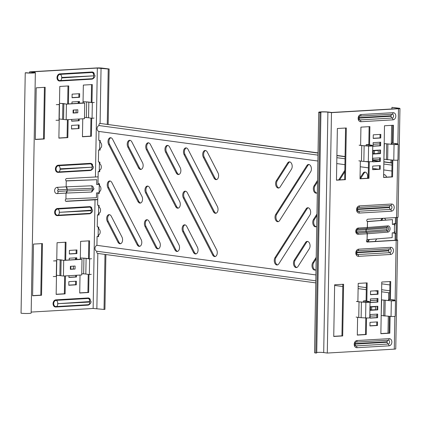 <?xml version="1.0" encoding="UTF-8"?>
<svg xmlns="http://www.w3.org/2000/svg" width="421" height="421" viewBox="0 0 421 421"><rect width="100%" height="100%" fill="white"/><g stroke="black" fill="none" stroke-linecap="round" stroke-linejoin="round"><path stroke-width="0.63" d="M287.648 162.995A4.226 2.637 86.7 0 1 289.311 161.869A4.226 2.637 86.7 0 1 292.195 166.442A4.226 2.637 86.7 0 1 291.458 169.184L280.149 186.929A4.226 2.637 86.7 0 1 278.486 188.055A4.226 2.637 86.7 0 1 275.86 185.45A4.226 2.637 86.7 0 1 276.334 180.741L287.648 162.995L288.59 162.938A4.226 2.637 86.7 0 1 289.785 161.906M360.044 178.025L363.128 173.189A4.226 2.637 86.7 0 1 364.786 172.063A4.226 2.637 86.7 0 1 367.675 176.641A4.226 2.637 86.7 0 1 367.438 178.246M360.555 178.646L364.07 173.136A4.226 2.637 86.7 0 1 365.26 172.105M306.109 208.863A4.226 2.637 86.7 0 1 307.767 207.737A4.226 2.637 86.7 0 1 310.656 212.316A4.226 2.637 86.7 0 1 309.919 215.052L278.802 263.862A4.226 2.637 86.7 0 1 277.144 264.988A4.226 2.637 86.7 0 1 274.518 262.383A4.226 2.637 86.7 0 1 274.992 257.673L306.109 208.863L307.051 208.805A4.226 2.637 86.7 0 1 308.24 207.779M380.731 220.399L381.584 219.057A4.226 2.637 86.7 0 1 382.194 218.362M384.331 218.236A4.226 2.637 86.7 0 1 385.683 220.004M381.684 220.32L382.526 219.004A4.226 2.637 86.7 0 1 383.136 218.304M306.862 165.59A4.226 2.637 86.7 0 1 308.519 164.464A4.226 2.637 86.7 0 1 311.408 169.042A4.226 2.637 86.7 0 1 310.672 171.779L279.56 220.588A4.226 2.637 86.7 0 1 277.902 221.714A4.226 2.637 86.7 0 1 275.271 219.109A4.226 2.637 86.7 0 1 275.75 214.4L306.862 165.59L307.804 165.532A4.226 2.637 86.7 0 1 308.998 164.506M338.716 179.92L344.599 170.689A4.226 2.637 86.7 0 1 344.831 170.368M383.642 174.72A4.226 2.637 86.7 0 1 383.999 174.662A4.226 2.637 86.7 0 1 386.583 177.13M383.631 175.273A4.226 2.637 86.7 0 1 384.473 174.699M305.52 242.522A4.226 2.637 86.7 0 1 307.177 241.396A4.226 2.637 86.7 0 1 310.067 245.969A4.226 2.637 86.7 0 1 309.33 248.711L298.015 266.456A4.226 2.637 86.7 0 1 296.358 267.582A4.226 2.637 86.7 0 1 293.732 264.977A4.226 2.637 86.7 0 1 294.205 260.267L305.52 242.522L306.462 242.464A4.226 2.637 86.7 0 1 307.656 241.438M202.69 154.354A4.226 2.637 -93.3 0 0 203.327 157.275L213.968 177.988A4.226 2.637 -93.3 0 0 216.22 179.646A4.226 2.637 -93.3 0 0 218.425 177.225A4.226 2.637 -93.3 0 0 217.978 172.857L207.337 152.144A4.226 2.637 -93.3 0 0 205.085 150.492A4.226 2.637 -93.3 0 0 202.69 154.354M205.559 150.529A4.226 2.637 -93.3 0 0 203.632 154.296A4.226 2.637 -93.3 0 0 204.269 157.222L214.91 177.936A4.226 2.637 -93.3 0 0 216.689 179.551M164.953 149.255A4.226 2.637 -93.3 0 0 165.59 152.176L176.231 172.894A4.226 2.637 -93.3 0 0 178.483 174.547A4.226 2.637 -93.3 0 0 180.688 172.126A4.226 2.637 -93.3 0 0 180.241 167.763L169.595 147.045A4.226 2.637 -93.3 0 0 167.347 145.392A4.226 2.637 -93.3 0 0 164.953 149.255M167.821 145.434A4.226 2.637 -93.3 0 0 165.895 149.197A4.226 2.637 -93.3 0 0 166.532 152.123L177.173 172.836A4.226 2.637 -93.3 0 0 178.951 174.452M182.725 195.028A4.226 2.637 -93.3 0 0 183.361 197.954L212.626 254.921A4.226 2.637 -93.3 0 0 214.878 256.578A4.226 2.637 -93.3 0 0 217.083 254.158A4.226 2.637 -93.3 0 0 216.636 249.79L187.366 192.823A4.226 2.637 -93.3 0 0 185.119 191.166A4.226 2.637 -93.3 0 0 182.725 195.028M185.593 191.208A4.226 2.637 -93.3 0 0 183.667 194.976A4.226 2.637 -93.3 0 0 184.303 197.896L213.568 254.868A4.226 2.637 -93.3 0 0 215.341 256.478M144.982 189.934A4.226 2.637 -93.3 0 0 145.624 192.855L174.889 249.821A4.226 2.637 -93.3 0 0 177.141 251.479A4.226 2.637 -93.3 0 0 179.341 249.058A4.226 2.637 -93.3 0 0 178.899 244.69L149.629 187.724A4.226 2.637 -93.3 0 0 147.382 186.071A4.226 2.637 -93.3 0 0 144.982 189.934M147.855 186.108A4.226 2.637 -93.3 0 0 145.924 189.876A4.226 2.637 -93.3 0 0 146.566 192.802L175.831 249.769A4.226 2.637 -93.3 0 0 177.604 251.384M183.477 151.755A4.226 2.637 -93.3 0 0 184.114 154.681L213.384 211.647A4.226 2.637 -93.3 0 0 215.631 213.3A4.226 2.637 -93.3 0 0 217.836 210.884A4.226 2.637 -93.3 0 0 217.389 206.516L188.124 149.55A4.226 2.637 -93.3 0 0 185.871 147.892A4.226 2.637 -93.3 0 0 183.477 151.755M186.35 147.934A4.226 2.637 -93.3 0 0 184.419 151.702A4.226 2.637 -93.3 0 0 185.056 154.623L214.326 211.595A4.226 2.637 -93.3 0 0 216.099 213.205M145.74 146.661A4.226 2.637 -93.3 0 0 146.376 149.581L175.646 206.548A4.226 2.637 -93.3 0 0 177.894 208.206A4.226 2.637 -93.3 0 0 180.099 205.785A4.226 2.637 -93.3 0 0 179.651 201.417L150.386 144.45A4.226 2.637 -93.3 0 0 148.134 142.798A4.226 2.637 -93.3 0 0 145.74 146.661M148.613 142.835A4.226 2.637 -93.3 0 0 146.682 146.603A4.226 2.637 -93.3 0 0 147.318 149.529L176.588 206.495A4.226 2.637 -93.3 0 0 178.362 208.106M182.135 228.687A4.226 2.637 -93.3 0 0 182.772 231.613L193.413 252.326A4.226 2.637 -93.3 0 0 195.665 253.979A4.226 2.637 -93.3 0 0 197.87 251.563A4.226 2.637 -93.3 0 0 197.423 247.195L186.782 226.477A4.226 2.637 -93.3 0 0 184.53 224.825A4.226 2.637 -93.3 0 0 182.135 228.687M185.003 224.867A4.226 2.637 -93.3 0 0 183.077 228.635A4.226 2.637 -93.3 0 0 183.714 231.555L194.355 252.274A4.226 2.637 -93.3 0 0 196.133 253.884M144.398 223.588A4.226 2.637 -93.3 0 0 145.035 226.514L155.675 247.227A4.226 2.637 -93.3 0 0 157.928 248.879A4.226 2.637 -93.3 0 0 160.133 246.464A4.226 2.637 -93.3 0 0 159.685 242.096L149.045 221.383A4.226 2.637 -93.3 0 0 146.792 219.725A4.226 2.637 -93.3 0 0 144.398 223.588M147.266 219.767A4.226 2.637 -93.3 0 0 145.34 223.535A4.226 2.637 -93.3 0 0 145.976 226.456L156.617 247.174A4.226 2.637 -93.3 0 0 158.396 248.785M106.66 218.494A4.226 2.637 -93.3 0 0 107.297 221.414L117.938 242.128A4.226 2.637 -93.3 0 0 120.19 243.785A4.226 2.637 -93.3 0 0 122.395 241.365A4.226 2.637 -93.3 0 0 121.948 236.997L111.302 216.283A4.226 2.637 -93.3 0 0 109.055 214.631A4.226 2.637 -93.3 0 0 106.66 218.494M109.528 214.668A4.226 2.637 -93.3 0 0 107.602 218.436A4.226 2.637 -93.3 0 0 108.239 221.362L118.88 242.075A4.226 2.637 -93.3 0 0 120.653 243.691M127.216 144.156A4.226 2.637 -93.3 0 0 127.852 147.076L138.493 167.795A4.226 2.637 -93.3 0 0 140.746 169.447A4.226 2.637 -93.3 0 0 142.951 167.032A4.226 2.637 -93.3 0 0 142.503 162.664L131.857 141.945A4.226 2.637 -93.3 0 0 129.61 140.293A4.226 2.637 -93.3 0 0 127.216 144.156M130.084 140.335A4.226 2.637 -93.3 0 0 128.158 144.103A4.226 2.637 -93.3 0 0 128.794 147.024L139.435 167.737A4.226 2.637 -93.3 0 0 141.209 169.353M107.244 184.835A4.226 2.637 -93.3 0 0 107.881 187.755L137.151 244.727A4.226 2.637 -93.3 0 0 139.398 246.38A4.226 2.637 -93.3 0 0 141.603 243.959A4.226 2.637 -93.3 0 0 141.161 239.591L111.891 182.625A4.226 2.637 -93.3 0 0 109.644 180.972A4.226 2.637 -93.3 0 0 107.244 184.835M110.118 181.014A4.226 2.637 -93.3 0 0 108.186 184.777A4.226 2.637 -93.3 0 0 108.829 187.703L138.093 244.669A4.226 2.637 -93.3 0 0 139.867 246.285M108.002 141.561A4.226 2.637 -93.3 0 0 108.639 144.482L137.904 201.454A4.226 2.637 -93.3 0 0 140.156 203.106A4.226 2.637 -93.3 0 0 142.361 200.685A4.226 2.637 -93.3 0 0 141.914 196.318L112.649 139.351A4.226 2.637 -93.3 0 0 110.397 137.699A4.226 2.637 -93.3 0 0 108.002 141.561M110.87 137.735A4.226 2.637 -93.3 0 0 108.944 141.503A4.226 2.637 -93.3 0 0 109.581 144.429L138.851 201.396A4.226 2.637 -93.3 0 0 140.625 203.011M315.792 280.818L96.819 251.232A3.021 2.342 97.7 0 1 96.509 251.142A3.021 2.342 -82.3 0 1 95.104 249.395A3.021 2.342 -82.3 0 1 96.604 245.475A3.021 2.342 -82.3 0 1 96.925 245.343L97.077 236.476L98.588 236.681L98.619 234.876A3.094 1.931 -93.3 0 0 100.182 232.076A3.094 1.931 -93.3 0 0 98.724 228.866L98.756 227.061L97.246 226.861L97.456 214.836L98.967 215.042L98.998 213.236A3.094 1.931 -93.3 0 0 100.561 210.437A3.094 1.931 -93.3 0 0 99.098 207.227L99.13 205.427L97.625 205.222L97.83 193.202L99.34 193.407L99.372 191.602A3.094 1.931 -93.3 0 0 100.935 188.803A3.094 1.931 -93.3 0 0 99.477 185.593L99.509 183.788L97.998 183.582L98.209 171.563L99.719 171.768L99.751 169.963A3.094 1.931 -93.3 0 0 101.314 167.163A3.094 1.931 -93.3 0 0 99.856 163.953L99.888 162.153L98.377 161.948L98.588 149.929L100.098 150.129L100.13 148.329A3.094 1.931 -93.3 0 0 101.693 145.529A3.094 1.931 -93.3 0 0 100.235 142.319L100.266 140.514L98.756 140.309L98.909 131.441L317.881 161.022M389.804 290.816L381.631 289.711M366.317 287.643L358.15 286.538M342.836 284.47L341.941 284.349M98.909 131.441A3.021 2.342 97.7 0 1 98.598 131.347A3.021 2.342 -82.3 0 1 97.23 127.595A3.021 2.342 -82.3 0 1 98.698 125.679A3.021 2.342 -82.3 0 1 99.014 125.553L317.987 155.133M391.993 165.132L383.826 164.032M368.512 161.959L364.981 161.485M345.031 158.791L336.863 157.686M396.219 223.709L396.05 233.308L394.64 233.118L394.672 231.313L394.382 231.329M394.672 231.313A3.094 1.931 86.7 0 1 394.388 231.134M396.035 239.933L396.15 233.323L393.698 233.171L393.703 232.729M395.087 240.28L395.208 233.376M396.424 217.531L396.319 223.704L395.377 223.761L395.482 217.589M278.955 187.961A4.226 2.637 86.7 0 1 276.708 185.04A4.226 2.637 86.7 0 1 277.276 180.688L288.59 162.938M316.692 193.06A4.226 2.637 86.7 0 1 314.45 190.139A4.226 2.637 86.7 0 1 315.019 185.787L317.518 181.861M277.613 264.893A4.226 2.637 86.7 0 1 275.366 261.973A4.226 2.637 86.7 0 1 275.934 257.62L307.051 208.805M315.35 269.993A4.226 2.637 86.7 0 1 313.103 267.067A4.226 2.637 86.7 0 1 313.671 262.72L316.176 258.789M367.959 241.859L369.485 239.465M278.365 221.62A4.226 2.637 86.7 0 1 276.123 218.699A4.226 2.637 86.7 0 1 276.692 214.347L307.804 165.532M316.103 226.719A4.226 2.637 86.7 0 1 313.861 223.793A4.226 2.637 86.7 0 1 314.429 219.446L316.934 215.515M339.658 179.862L344.804 171.789M296.826 267.488A4.226 2.637 86.7 0 1 294.579 264.567A4.226 2.637 86.7 0 1 295.147 260.215L306.462 242.464M98.282 226.998L98.119 236.434L98.588 236.497M98.661 205.364L98.498 214.794L98.967 214.863M97.83 193.202L98.793 193.15M98.882 192.829L99.345 193.223M99.419 162.09L99.251 171.521L99.724 171.584M99.793 140.451L99.63 149.887L100.098 149.95M394.488 225.403A3.094 1.931 86.7 0 1 394.777 225.303L394.803 223.683M396.15 233.323L396.287 223.709M317.329 192.681A4.226 2.637 86.7 0 1 316.224 193.155A4.226 2.637 86.7 0 1 313.598 190.55A4.226 2.637 86.7 0 1 314.077 185.84L317.545 180.393M315.987 269.614A4.226 2.637 86.7 0 1 314.882 270.087A4.226 2.637 86.7 0 1 312.256 267.482A4.226 2.637 86.7 0 1 312.729 262.772L316.203 257.326M367.012 241.917L368.528 239.538M376.7 238.891L375.069 241.444M316.745 226.34A4.226 2.637 86.7 0 1 315.639 226.814A4.226 2.637 86.7 0 1 313.013 224.209A4.226 2.637 86.7 0 1 313.487 219.499L316.96 214.052M393.856 224.193L393.867 223.556L395.377 223.761M391.893 171.021L383.726 169.921M378.411 169.2L372.685 168.426M368.412 167.847L360.244 166.748M344.931 164.679L336.758 163.574M389.904 284.928L381.736 283.822M315.897 274.929L96.925 245.343M98.398 214.784L97.456 214.836M99.53 149.871L98.588 149.929M99.151 171.51L98.209 171.563M98.019 236.418L97.077 236.476M394.64 233.118L393.698 233.171M394.777 225.303L394.488 225.319M100.566 123.537A1.205 0.753 86.7 0 1 100.656 123.527A1.205 0.753 86.7 0 1 100.745 123.527L318.023 152.881M336.9 155.433L345.073 156.538M372.827 160.285L379.589 161.201M383.868 161.78L392.035 162.88M100.745 123.527L318.023 153.065M336.9 155.617L345.067 156.717M372.827 160.469L379.3 161.343M383.863 161.959L392.03 163.064M99.803 123.585A1.205 0.753 -93.3 0 0 99.714 123.579A1.205 0.753 -93.3 0 0 99.03 124.684L99.014 125.553M96.819 251.232L96.804 252.1A1.205 0.753 -93.3 0 0 97.54 253.405L315.755 282.886M334.632 285.438L342.799 286.538M358.113 288.611L366.286 289.711M374.685 290.848L377.321 291.206M381.6 291.779L389.767 292.884M396.035 239.928L397.014 239.886A3.926 0.368 -179 0 1 397.65 240.096A3.926 0.368 -179 0 1 396.182 240.359L367.344 242.043A1.205 0.937 -82.3 0 1 367.207 242.038A1.205 0.937 -82.3 0 1 366.423 240.896A1.205 0.937 -82.3 0 1 367.075 239.723L367.18 233.766L358.16 234.292A3.142 2.437 -82.3 0 1 355.766 231.308A3.142 2.437 -82.3 0 1 358.271 228.04L367.291 227.514L367.507 221.614L367.401 227.503L387.952 225.867A3.142 2.173 -83.8 0 1 390.083 228.819A3.142 2.173 -83.8 0 1 387.841 232.118L367.291 233.76L367.075 239.654M367.391 221.625L367.391 221.557A1.205 0.937 -82.3 0 1 366.78 220.457A1.205 0.937 -82.3 0 1 367.743 219.204L396.582 217.52A3.926 0.368 1 0 0 398.05 217.257L399.95 108.476A3.926 0.368 -179 0 1 398.477 108.739L331.48 112.639L327.285 353.051L394.282 349.146A3.926 0.368 1 0 0 395.756 348.883L397.65 240.096M345.567 128.031L344.667 179.572L336.474 180.051M383.594 177.304L391.793 176.825L392.083 160.096M392.377 143.193L392.693 125.284M368.517 161.68L368.228 178.199L360.034 178.678M369.128 126.658L368.812 144.824M373.211 138.283L379.995 137.888L380.058 134.425M373.08 146.098L379.858 145.703L379.921 142.24M372.943 153.907L379.721 153.512L379.784 150.055M372.806 161.722L379.589 161.327L379.647 157.864M357.308 334.942L365.502 334.469L365.791 317.95M366.086 301.094L366.402 282.923M377.195 298.505L377.132 301.968L370.348 302.362M377.327 290.695L377.269 294.153L370.485 294.547M389.357 316.36L389.062 333.095L380.868 333.574M389.962 281.554L389.651 299.463M377.058 306.32L376.995 309.782L370.212 310.177M376.921 314.134L376.858 317.592L370.075 317.987M376.784 321.949L376.721 325.407L369.938 325.801M372.669 169.537L379.453 169.142L379.51 165.679M333.742 336.316L341.941 335.837L342.841 284.296M396.003 239.928L396.445 240.075L395.424 240.259L366.896 241.922M391.914 108.976L391.94 107.36L398.234 108.292L398.745 108.455L397.724 108.634L331.669 112.481L328.838 112.102A5.678 0.537 1 0 0 322.533 111.818A5.678 0.537 1 0 0 318.734 112.26A5.678 0.537 1 0 0 319.981 112.617L320.923 112.56L316.724 352.972L315.782 353.024A5.678 0.537 -179 0 1 314.54 352.672L318.734 112.26M336.468 180.193L345.425 179.672L346.325 127.984L337.374 128.505L336.468 180.193M360.339 161.032L360.029 178.825L368.985 178.304L369.275 161.706M369.57 144.898L369.885 126.616L360.934 127.137L360.618 145.329M380.752 137.988L373.211 138.43L373.274 134.82L380.816 134.383L380.752 137.988L379.995 137.888M380.616 145.803L373.074 146.24L373.138 142.635L380.679 142.198L380.616 145.803L379.858 145.703M380.479 153.618L372.938 154.054L373.001 150.45L380.542 150.008L380.479 153.618L379.721 153.512M380.342 161.427L372.801 161.869L372.864 158.264L380.405 157.822L380.342 161.427L379.589 161.327M377.947 298.463L370.412 298.905L370.348 302.51L377.884 302.067L377.947 298.463M378.084 290.648L370.548 291.09L370.485 294.695L378.021 294.258L378.084 290.648M390.404 299.557L390.72 281.507L381.768 282.028L380.863 333.716L389.82 333.195L390.109 316.403M377.816 306.277L370.275 306.714L370.212 310.319L377.753 309.882L377.816 306.277M377.679 314.092L370.138 314.529L370.075 318.134L377.616 317.697L377.679 314.092M377.542 321.902L370.001 322.344L369.938 325.949L377.479 325.507L377.542 321.902M357.887 301.594L358.208 283.401L367.159 282.88L366.838 301.168M366.549 317.976L366.259 334.569L357.303 335.09L357.613 317.302M380.268 165.637L380.205 169.242L372.664 169.679L372.727 166.074L380.268 165.637M392.84 160.138L392.546 176.931L383.594 177.451L384.494 125.763L393.451 125.242L393.135 143.287M334.642 284.775L343.599 284.254L342.694 335.942L333.742 336.463L334.642 284.775M367.238 221.472L392.472 219.625L367.507 221.614M392.388 224.272L394.509 224.267L394.361 232.681L392.24 232.85L392.156 237.655L367.191 239.649M344.667 179.572L345.425 179.672M389.062 333.095L389.82 333.195M377.269 294.153L378.021 294.258M377.132 301.968L377.884 302.067M376.995 309.782L377.753 309.882M376.858 317.592L377.616 317.697M376.721 325.407L377.479 325.507M366.259 334.569L365.502 334.469M379.453 169.142L380.205 169.242M368.228 178.199L368.985 178.304M392.546 176.931L391.793 176.825M342.694 335.942L341.941 335.837M366.812 228.592A1.21 0.863 -94.6 0 0 366.138 229.687L366.102 229.692A1.21 0.821 -95 0 1 366.733 228.598A1.21 0.863 85.4 0 0 367.401 227.503L367.291 227.514A1.21 0.753 -93.3 0 1 366.702 228.603L387.278 226.961A1.973 1.363 -83.8 0 1 388.62 228.814A1.973 1.363 -83.8 0 1 387.209 230.882L357.613 233.05A1.973 1.531 -82.3 0 1 356.919 232.876C355.898 232.097 356.066 230.866 357.418 229.171A1.973 1.531 -82.3 0 1 357.682 229.129L366.702 228.603A1.21 0.8 -92.9 0 0 366.07 229.692L366.028 229.698A1.21 0.753 86.7 0 1 366.617 228.608M366.549 232.529A1.21 0.753 -93.3 0 1 366.002 231.287L366.028 229.698L357.097 230.213A0.8 0.621 97.7 0 0 357.071 231.808L366.044 231.287A1.21 0.795 -94.7 0 0 366.633 232.524A1.21 0.753 -93.3 0 1 367.18 233.766L367.291 233.76A1.21 0.863 85.4 0 0 366.665 232.524A1.21 0.826 -93.1 0 1 366.07 231.282L386.583 229.65A0.8 0.553 96.2 0 0 386.61 228.056L366.138 229.687L366.112 231.282A1.21 0.863 85.4 0 0 366.744 232.518M394.509 224.267L392.388 224.435L392.472 219.625M320.923 112.56A4.468 0.421 1 0 1 319.944 112.281A4.468 0.421 1 0 1 322.933 111.933A4.468 0.421 1 0 1 327.896 112.154L331.48 112.639M316.734 352.445A4.468 0.421 -179 0 1 323.702 352.566L327.285 353.051M319.981 112.617L315.782 353.024M391.94 107.36L399.213 108.244A3.926 0.368 -179 0 1 399.95 108.476M397.408 217.452L397.014 239.886M391.625 125.347L391.293 144.361M391.02 160.033L390.972 162.738M388.704 292.742L388.567 300.626M388.294 316.303L387.999 333.158M98.119 176.846L66.597 178.52A1.205 0.937 97.7 0 0 65.634 179.772A1.205 0.937 97.7 0 0 66.244 180.872L66.139 186.829L57.119 187.356A3.142 2.437 97.7 0 0 54.614 190.624A3.142 2.437 97.7 0 0 57.014 193.607L66.029 193.081L65.929 199.038A1.205 0.937 97.7 0 0 65.276 200.212A1.205 0.937 97.7 0 0 66.055 201.354A1.205 0.937 97.7 0 0 66.197 201.359L97.719 199.686M42.447 243.57L33.496 244.091L32.591 295.779L41.547 295.258L42.447 243.57M88.984 274.508L88.668 292.511L79.716 293.032L80.032 275.06M80.306 259.378L80.616 241.344L89.573 240.823L89.257 258.883M65.697 260.225L66.008 242.196L57.056 242.717L56.156 294.405L65.108 293.884L65.423 275.913M68.791 285.264L68.849 281.66L76.39 281.217L76.327 284.822L68.791 285.264M76.496 275.266L76.464 277.013L68.923 277.45L68.955 275.708M69.228 260.02L69.26 258.215L76.801 257.778L76.769 259.583M68.149 119.643L67.834 137.62L58.882 138.141L59.782 86.452L68.739 85.931L68.423 103.961M71.686 119.438L71.654 121.185L79.19 120.743L79.222 119.001M79.059 128.558L79.122 124.953L71.581 125.39L71.517 128.994L79.059 128.558L71.517 128.852M82.758 118.796L82.442 136.767L91.399 136.246L91.71 118.243M91.983 102.613L92.299 84.558L83.347 85.079L83.032 103.108M79.495 103.313L79.527 101.514L71.991 101.95L71.959 103.755M72.065 97.746L79.601 97.304L79.664 93.699L72.123 94.136L72.065 97.746M69.397 250.406L76.938 249.963L76.875 253.574L69.333 254.01L69.397 250.406M45.179 87.3L44.273 138.988L35.322 139.509L36.222 87.821L45.179 87.3M95.43 176.836L97.33 68.055L31.275 71.902L34.106 72.28A5.678 0.537 1 0 1 35.353 72.638A5.678 0.537 1 0 1 31.554 73.08A5.678 0.537 1 0 1 25.244 72.796L26.191 72.744A4.468 0.421 1 0 0 31.154 72.965A4.468 0.421 1 0 0 34.143 72.617A4.468 0.421 1 0 0 33.164 72.338L29.581 71.854L29.559 72.959M104.992 254.416L104.034 309.44L93.136 308.461L31.17 312.072M41.69 243.612L40.79 295.153L32.596 295.631M65.255 242.238L64.939 260.273M64.666 275.955L64.355 293.784L56.156 294.258M68.791 285.117L75.575 284.722L75.633 281.265M68.928 277.302L75.712 276.907L75.738 275.313M76.012 259.625L76.043 257.82M78.464 119.043L78.438 120.643L71.654 121.037M78.364 124.995L78.301 128.458M90.957 118.133L90.641 136.141L82.448 136.62M91.541 84.6L91.231 102.503M78.769 101.556L78.738 103.361M78.906 93.741L78.848 97.204L72.065 97.598M58.882 137.993L67.081 137.514L67.392 119.69M67.665 104.003L67.981 85.973M69.339 253.863L76.122 253.468L76.18 250.011M79.716 292.884L87.915 292.411L88.231 274.397M88.499 258.773L88.815 240.87M35.322 139.367L43.521 138.888L44.421 87.347M65.75 201.238L94.278 199.575A3.926 0.368 -179 0 1 97.719 199.565M107.266 124.411L108.229 69.028L109.134 68.97L101.961 68.086A3.926 0.368 -179 0 0 96.577 67.949L29.581 71.854M66.129 193.076L91.152 192.06A3.142 2.663 99.7 0 0 91.81 191.939L93.988 188.892L92.773 186.303A3.142 2.663 99.7 0 0 91.262 185.808L66.139 186.829L66.244 180.941L96.767 179.699L96.683 184.509L99.272 184.403L99.124 192.818L96.535 192.923L96.451 197.728L65.929 198.97L66.034 193.081L67.118 190.908A2.415 1.505 86.7 0 1 65.944 193.086L66.129 193.076A2.415 1.263 -92.3 0 0 67.118 190.908L58.182 191.429A2.415 1.505 86.7 0 1 57.014 193.607L65.944 193.086M96.767 179.699L66.118 180.809M41.547 295.258L40.79 295.153M91.399 136.246L90.641 136.141M79.19 120.743L78.438 120.643M79.601 97.304L78.848 97.204M67.081 137.514L67.834 137.62M76.875 253.574L76.122 253.468M76.464 277.013L75.712 276.907M76.327 284.822L75.575 284.722M65.108 293.884L64.355 293.784M87.915 292.411L88.668 292.511M43.521 138.888L44.273 138.988M96.683 184.372L99.272 184.403M66.239 186.824A2.415 1.263 87.7 0 1 67.144 189.318L66.139 186.829L57.119 187.356A3.142 2.437 97.7 0 0 54.614 190.624A3.142 2.437 97.7 0 0 57.014 193.607L57.014 193.607M35.353 72.638L31.154 313.05A5.678 0.537 -179 0 1 27.354 313.487A5.678 0.537 -179 0 1 21.05 313.208L25.244 72.796M97.33 68.055L108.229 69.028M98.788 193.328L98.798 192.829M98.946 184.345L98.956 183.714M104.034 309.44L104.934 309.382L105.892 254.537M108.16 124.532L109.134 68.97M59.493 103.282L66.592 104.066L83.032 102.961M76.727 112.781L73.07 113.054L77.785 112.781L76.085 112.733L76.138 109.87M67.465 104.071L84.742 103.066L84.468 118.696L66.165 119.759L66.439 104.134L67.465 104.071M77.785 112.781L77.838 109.776L73.122 110.049L73.07 113.054M83.037 102.903L84.742 103.066M78.759 102.192L78.243 101.898A3.021 0.284 -179 0 1 78.201 101.85A3.021 0.284 -179 0 1 78.769 101.693M83.058 101.698L86.842 101.908A5.499 0.521 -179 0 1 89.22 102.124L91.231 102.424M83.053 101.745L86.658 101.945A5.015 0.474 -179 0 1 88.826 102.145L92.336 102.666L94.288 102.45M84.489 117.47L86.384 117.575A5.015 0.474 -179 0 1 88.552 117.775L92.062 118.296L92.336 102.666M94.015 118.075L92.062 118.296M92.831 102.535L92.336 102.592M73.528 112.881L76.085 112.733M59.219 118.959L66.165 119.759M63.576 119.248L63.845 103.624L66.439 104.134M63.845 103.624L59.487 103.334M58.287 104.471L59.282 104.592L59.008 120.222L55.993 120.29M57.719 104.582L58.482 104.561M56.261 104.666L59.282 104.592M56.761 259.552L63.866 260.331L80.306 259.225M74.001 269.051L70.344 269.319L75.054 269.045L73.359 268.998L73.407 266.14M64.739 260.341L82.016 259.336L81.742 274.96L63.439 276.029L63.708 260.399L64.739 260.341M75.054 269.045L75.106 266.04L70.396 266.314L70.344 269.319M80.306 259.168L82.016 259.336M76.033 258.457L75.517 258.162A3.021 0.284 -179 0 1 75.47 258.115A3.021 0.284 -179 0 1 76.043 257.957M80.327 257.962L84.111 258.173A5.499 0.521 -179 0 1 86.489 258.394L88.505 258.694M80.327 258.01L83.926 258.215A5.015 0.474 -179 0 1 86.1 258.415L89.605 258.936L91.557 258.715M81.763 273.734L83.658 273.839A5.015 0.474 -179 0 1 85.826 274.039L89.331 274.56L89.605 258.936M91.283 274.345L89.331 274.56M90.105 258.804L89.61 258.857M70.796 269.151L73.359 268.998M56.488 275.229L63.439 276.029M60.845 275.518L61.119 259.889L63.708 260.399M61.119 259.889L56.761 259.599M55.561 260.736L56.556 260.862L56.282 276.486L53.262 276.56M54.993 260.846L55.751 260.831M53.535 260.931L56.556 260.862M383.91 159.275L384.378 143.635L394.051 144.561A3.021 0.284 1 0 0 397.087 144.571A3.021 0.284 1 0 0 398.219 144.371A3.021 0.284 1 0 0 398.171 144.324L397.361 143.861A5.499 0.521 1 0 0 396.045 143.577L393.135 143.219M384.105 159.264L393.777 160.19A3.021 0.284 1 0 0 396.814 160.201A3.021 0.284 1 0 0 397.945 159.996L398.219 144.371M384.184 143.587L394.235 144.524L397.734 144.361L396.882 143.856A5.015 0.474 1 0 0 395.687 143.603L391.688 143.108L391.662 144.382M372.838 159.917L379.621 159.522M359.118 145.182L361.75 145.577A5.499 0.521 1 0 0 364.128 145.792L368.607 146.045A3.021 0.284 1 0 0 372.769 145.855A3.021 0.284 1 0 0 372.727 145.803L371.611 145.171L366.986 144.65L368.817 144.54M373.111 144.292L379.889 143.898M377.926 150.423L373.216 150.592L373.164 153.597L374.337 153.665L374.395 150.665L373.216 150.592M368.817 144.482L366.228 144.635L366.207 145.861M373.111 144.235L379.895 143.84M392.383 143.093L391.688 143.108M377.174 150.45L373.969 150.544M377.926 150.318L378.263 150.444L378.211 153.449L374.337 153.676M374.39 150.665L378.263 150.444M359.508 145.166L362.144 145.555A5.015 0.474 1 0 0 364.312 145.755L372.285 145.845L371.133 145.166L366.228 144.635M372.453 161.432A3.021 0.284 -179 0 1 372.496 161.48A3.021 0.284 -179 0 1 368.333 161.669L363.86 161.422A5.499 0.521 -179 0 1 361.481 161.201L358.845 160.811M381.184 315.54L381.647 299.905L391.325 300.831A3.021 0.284 1 0 0 394.356 300.841A3.021 0.284 1 0 0 395.487 300.636A3.021 0.284 1 0 0 395.445 300.589L394.63 300.126A5.499 0.521 1 0 0 393.319 299.847L390.409 299.489M381.379 315.529L391.051 316.455A3.021 0.284 1 0 0 394.082 316.466A3.021 0.284 1 0 0 395.214 316.266L395.487 300.636M381.458 299.857L391.509 300.789L395.009 300.631L394.156 300.126A5.015 0.474 1 0 0 392.956 299.868L388.957 299.378L388.936 300.647M370.106 316.187L376.89 315.792M356.387 301.452L359.024 301.841A5.499 0.521 1 0 0 361.402 302.062L365.881 302.31A3.021 0.284 1 0 0 370.043 302.12A3.021 0.284 1 0 0 370.001 302.073L368.885 301.436L364.26 300.915L366.091 300.81M370.38 300.557L377.163 300.162M375.2 306.688L370.491 306.856L370.438 309.861L371.611 309.935L371.664 306.93L370.491 306.856M366.091 300.752L363.502 300.899L363.481 302.131M370.38 300.499L377.163 300.105M389.651 299.357L388.957 299.378M374.443 306.714L371.243 306.814M375.2 306.583L375.532 306.709L375.479 309.714L371.611 309.94M371.664 306.935L375.532 306.709M356.782 301.431L359.418 301.825A5.015 0.474 1 0 0 361.586 302.02L369.559 302.115L368.407 301.436L363.502 300.899M369.727 317.697A3.021 0.284 -179 0 1 369.77 317.75A3.021 0.284 -179 0 1 365.607 317.939L361.129 317.687A5.499 0.521 -179 0 1 358.75 317.471L356.119 317.076M364.07 173.136L363.128 173.189M382.526 219.004L381.584 219.057M204.269 157.222L203.327 157.275M166.532 152.123L165.59 152.176M184.303 197.896L183.361 197.954M146.566 192.802L145.624 192.855M185.056 154.623L184.114 154.681M147.318 149.529L146.376 149.581M183.714 231.555L182.772 231.613M145.976 226.456L145.035 226.514M108.239 221.362L107.297 221.414M128.794 147.024L127.852 147.076M108.829 187.703L107.881 187.755M109.581 144.429L108.639 144.482M138.851 201.396L137.904 201.454M138.093 244.669L137.151 244.727M139.435 167.737L138.493 167.795M118.88 242.075L117.938 242.128M156.617 247.174L155.675 247.227M194.355 252.274L193.413 252.326M176.588 206.495L175.646 206.548M214.326 211.595L213.384 211.647M175.831 249.769L174.889 249.821M213.568 254.868L212.626 254.921M177.173 172.836L176.231 172.894M214.91 177.936L213.968 177.988M295.147 260.215L294.205 260.267M314.429 219.446L313.487 219.499M276.692 214.347L275.75 214.4M313.671 262.72L312.729 262.772M275.934 257.62L274.992 257.673M315.019 185.787L314.077 185.84M277.276 180.688L276.334 180.741M357.476 209.469A1.689 1.052 -93.3 0 0 358.387 211.268L390.43 209.405A1.689 1.052 86.7 0 1 391.346 211.205A3.605 2.794 97.7 0 0 394.219 207.453A3.605 2.794 97.7 0 0 391.472 204.032A1.689 1.052 86.7 0 1 390.514 205.574L390.525 205.574A1.921 1.489 -82.3 0 1 390.525 205.574A1.921 1.489 -82.3 0 1 391.967 207.4A1.921 1.489 -82.3 0 1 390.43 209.405A1.689 1.052 86.7 0 1 389.52 207.6L357.476 209.469L357.482 208.99A1.689 1.052 86.7 0 1 357.882 207.748M390.462 205.58A1.689 1.052 -93.3 0 0 389.525 207.121L389.52 207.6M359.071 118.112A1.689 1.052 -93.3 0 0 359.981 119.911L392.025 118.048A1.689 1.052 86.7 0 1 392.94 119.848A3.605 2.794 97.7 0 0 395.814 116.096A3.605 2.794 97.7 0 0 393.067 112.675A1.689 1.052 86.7 0 1 392.109 114.217A1.921 1.489 -82.3 0 1 393.561 116.043A1.921 1.489 -82.3 0 1 392.025 118.048A1.689 1.052 86.7 0 1 391.114 116.249L359.071 118.112L359.076 117.633A1.689 1.052 86.7 0 1 359.476 116.391M392.056 114.223A1.689 1.052 -93.3 0 0 391.12 115.764L391.114 116.249M390.593 254.479L358.545 256.342A3.605 2.794 -82.3 0 1 355.798 252.921A3.605 2.794 -82.3 0 1 358.671 249.169L390.714 247.306A3.605 2.794 -82.3 0 1 393.467 250.727A3.605 2.794 -82.3 0 1 390.593 254.479A1.689 1.052 -93.3 0 0 389.678 252.679A1.689 1.052 86.7 0 1 388.762 250.874L388.772 250.395L356.729 252.263A1.689 1.052 86.7 0 1 357.129 251.021M356.729 252.263L356.719 252.742L388.762 250.874M358.545 256.342A1.689 1.052 -93.3 0 0 357.634 254.542L389.678 252.679A1.921 1.489 97.7 0 0 391.209 250.674A1.921 1.489 97.7 0 0 389.767 248.848A1.689 1.052 -93.3 0 0 390.714 247.306M388.999 345.836L356.95 347.699A3.605 2.794 -82.3 0 1 354.203 344.278A3.605 2.794 -82.3 0 1 357.076 340.526L389.12 338.658A3.605 2.794 -82.3 0 1 391.872 342.084A3.605 2.794 -82.3 0 1 388.999 345.836A1.689 1.052 -93.3 0 0 388.083 344.031A1.689 1.052 86.7 0 1 387.167 342.231L387.178 341.752L355.135 343.62A1.689 1.052 86.7 0 1 355.535 342.378M355.135 343.62L355.124 344.099L387.167 342.231M356.95 347.699A1.689 1.052 -93.3 0 0 356.04 345.899L388.083 344.031A1.921 1.489 97.7 0 0 389.614 342.031A1.921 1.489 97.7 0 0 388.173 340.205A1.689 1.052 -93.3 0 0 389.12 338.658M386.583 229.65A1.21 0.863 85.4 0 0 387.209 230.882A1.21 0.863 85.4 0 1 387.841 232.118M387.952 225.867A1.21 0.863 -94.6 0 1 387.278 226.961A1.21 0.863 -94.6 0 0 386.61 228.056M391.472 204.032L359.429 205.895A3.605 2.794 97.7 0 0 356.55 209.647A3.605 2.794 97.7 0 0 359.302 213.068L391.346 211.205M393.067 112.675L361.023 114.538A3.605 2.794 97.7 0 0 358.145 118.29A3.605 2.794 97.7 0 0 360.897 121.716L392.94 119.848M398.477 108.739L397.861 144.145M397.582 160.127L396.582 217.52M396.182 240.359L395.135 300.41M394.856 316.392L394.282 349.146M367.344 242.043L367.07 242.001M357.097 230.213A1.21 0.753 86.7 0 1 357.682 229.129A1.21 0.753 86.7 0 0 358.271 228.04M357.071 231.808A1.21 0.753 -93.3 0 0 357.613 233.05A1.21 0.753 -93.3 0 1 358.16 234.292M356.134 342.073L388.146 340.205A1.689 1.052 -93.3 0 0 388.162 340.205A1.921 1.489 97.7 0 0 388.167 340.205L356.119 342.073A1.689 1.052 -93.3 0 0 356.119 342.073A1.689 1.052 -93.3 0 0 357.076 340.526M356.119 342.073C354.645 341.92 354.645 346.441 355.619 345.846A1.921 1.489 97.7 0 0 356.04 345.899A1.689 1.052 -93.3 0 1 355.124 344.099M388.115 340.21A1.689 1.052 -93.3 0 0 387.178 341.752M357.697 250.716A1.689 1.052 -93.3 0 0 357.713 250.716L389.741 248.848A1.689 1.052 -93.3 0 0 389.757 248.848A1.921 1.489 97.7 0 0 389.762 248.848L357.713 250.716A1.689 1.052 -93.3 0 0 358.671 249.169M357.713 250.716C356.24 250.563 356.24 255.084 357.213 254.489A1.921 1.489 97.7 0 0 357.634 254.542A1.689 1.052 -93.3 0 1 356.719 252.742M389.709 248.853A1.689 1.052 -93.3 0 0 388.772 250.395M361.023 114.538A1.689 1.052 86.7 0 1 360.066 116.085L392.119 114.217A1.921 1.489 -82.3 0 1 392.119 114.217A1.689 1.052 86.7 0 1 392.093 114.217L360.076 116.085M360.066 116.085A1.689 1.052 86.7 0 1 360.05 116.085C358.587 115.933 358.592 120.453 359.566 119.864A1.921 1.489 -82.3 0 0 359.981 119.911A1.689 1.052 86.7 0 1 360.897 121.716M359.076 117.633L391.12 115.764M359.429 205.895A1.689 1.052 86.7 0 1 358.471 207.442L390.514 205.574A1.689 1.052 86.7 0 1 390.499 205.574L358.482 207.442A1.689 1.052 86.7 0 1 358.455 207.442M358.471 207.442C356.992 207.29 356.997 211.81 357.971 211.216A1.921 1.489 -82.3 0 0 358.387 211.268A1.689 1.052 86.7 0 1 359.302 213.068M357.482 208.99L389.525 207.121M327.896 112.154L323.702 352.566M398.234 108.292L398.229 108.592M91.283 212.831A3.605 2.794 -82.3 0 1 89.441 213.794A0.484 0.3 86.7 0 1 89.705 213.352M91.389 210.7L91.394 210.221L59.161 212.337L91.389 210.7A2.9 1.805 -93.3 0 1 89.747 213.352A2.9 1.805 -93.3 0 1 89.72 213.352L57.724 215.215M59.35 212.089A2.9 1.805 -93.3 0 0 57.782 209A3.121 2.426 97.7 0 0 55.293 212.252A3.121 2.426 97.7 0 0 57.635 215.22A3.121 2.426 97.7 0 0 57.677 215.215A2.9 1.805 86.7 0 0 57.698 215.215L89.747 213.352C91.541 213.058 92.515 212.026 92.667 210.258L90.504 207.216A3.121 2.426 97.7 0 0 89.826 207.132A2.9 1.805 86.7 0 1 91.394 210.221M89.689 304.183A3.605 2.794 -82.3 0 1 87.847 305.151A0.484 0.3 86.7 0 1 88.11 304.709A2.9 1.805 -93.3 0 0 88.152 304.704A2.9 1.805 -93.3 0 0 89.794 302.057L89.799 301.578L57.566 303.694L89.794 302.057M57.756 303.441A2.9 1.805 -93.3 0 0 56.188 300.357A3.121 2.426 97.7 0 0 53.699 303.609A3.121 2.426 97.7 0 0 56.04 306.577A3.121 2.426 97.7 0 0 56.082 306.572A2.9 1.805 86.7 0 0 56.104 306.572L88.152 304.704C89.947 304.415 90.92 303.383 91.073 301.61L88.91 298.573A3.121 2.426 97.7 0 0 88.231 298.489A2.9 1.805 86.7 0 1 89.799 301.578M60.098 169.295L60.108 168.816L92.336 167.174L60.098 169.295A2.9 1.805 86.7 0 1 58.456 171.942A2.9 1.805 86.7 0 1 58.43 171.942A3.121 2.426 -82.3 0 1 58.387 171.947A3.121 2.426 -82.3 0 1 56.046 168.979A3.121 2.426 -82.3 0 1 58.54 165.727L90.583 163.858A3.121 2.426 -82.3 0 1 91.262 163.943L93.42 166.984C93.267 168.753 92.294 169.784 90.499 170.073A2.9 1.805 -93.3 0 1 90.473 170.079A0.484 0.3 -93.3 0 0 90.199 170.521A3.605 2.794 97.7 0 0 92.036 169.552M58.387 171.947L90.499 170.073A2.9 1.805 -93.3 0 0 92.141 167.426M60.108 168.816A2.9 1.805 -93.3 0 0 58.54 165.727A0.484 0.3 -93.3 0 1 58.277 165.211A3.605 2.794 97.7 0 0 55.404 168.963A3.605 2.794 97.7 0 0 58.151 172.384L90.199 170.521M61.692 77.938L61.703 77.459L93.93 75.822L61.692 77.938A2.9 1.805 86.7 0 1 60.05 80.585A2.9 1.805 86.7 0 1 60.024 80.59A3.121 2.426 -82.3 0 1 59.982 80.59A3.121 2.426 -82.3 0 1 57.64 77.622A3.121 2.426 -82.3 0 1 60.135 74.37L92.178 72.501A3.121 2.426 -82.3 0 1 92.857 72.586L95.014 75.627C94.862 77.396 93.888 78.427 92.094 78.722A2.9 1.805 -93.3 0 1 92.067 78.722A0.484 0.3 -93.3 0 0 91.794 79.164A3.605 2.794 97.7 0 0 93.63 78.201M59.982 80.59L92.094 78.722A2.9 1.805 -93.3 0 0 93.736 76.069M61.703 77.459A2.9 1.805 -93.3 0 0 60.135 74.37A0.484 0.3 -93.3 0 1 59.871 73.854A3.605 2.794 97.7 0 0 56.998 77.606A3.605 2.794 97.7 0 0 59.75 81.027L91.794 79.164M66.034 193.081L91.152 192.06A3.142 2.663 99.7 0 0 91.957 191.887M92.167 188.298A0.8 0.679 -80.3 0 1 92.141 189.892L67.118 190.908L67.144 189.318L92.167 188.298A2.415 1.263 87.7 0 0 91.262 185.808L66.139 186.829M65.918 201.317L66.197 201.359M89.441 213.794L57.398 215.657A3.605 2.794 -82.3 0 1 54.646 212.237A3.605 2.794 -82.3 0 1 57.524 208.484L89.568 206.622A3.605 2.794 -82.3 0 1 91.915 208.148M92.667 164.874A3.605 2.794 97.7 0 0 90.32 163.343L58.277 165.211M93.136 308.461L95.03 199.675M94.262 73.517A3.605 2.794 97.7 0 0 91.915 71.991L59.871 73.854M87.847 305.151L55.804 307.014A3.605 2.794 -82.3 0 1 53.051 303.594A3.605 2.794 -82.3 0 1 55.93 299.841L87.973 297.973A3.605 2.794 -82.3 0 1 90.32 299.505M58.182 191.429A0.8 0.621 -82.3 0 1 58.214 189.834L67.144 189.318A2.415 1.505 -93.3 0 0 66.055 186.835M91.152 192.06A2.415 1.263 -92.3 0 0 92.141 189.892M58.214 189.834A2.415 1.505 -93.3 0 0 57.119 187.356L57.119 187.356M67.144 189.318L67.118 190.908M92.894 186.398A3.142 2.663 99.7 0 0 91.262 185.808M91.915 71.991A0.484 0.3 -93.3 0 0 92.178 72.501A2.9 1.805 86.7 0 1 93.746 75.591M92.067 78.722L60.077 80.585M60.014 80.59A0.484 0.3 -93.3 0 0 59.75 81.027M90.32 163.343A0.484 0.3 -93.3 0 0 90.583 163.858A2.9 1.805 86.7 0 1 92.152 166.948M90.473 170.079L58.482 171.942M58.419 171.947A0.484 0.3 -93.3 0 0 58.151 172.384M57.751 303.925A2.9 1.805 86.7 0 1 56.104 306.572L56.04 306.577M56.13 306.572L88.126 304.709M87.973 297.973A0.484 0.3 86.7 0 0 88.231 298.489L56.188 300.357A0.484 0.3 86.7 0 1 55.93 299.841M55.804 307.014A0.484 0.3 86.7 0 1 56.072 306.572M59.345 212.568A2.9 1.805 86.7 0 1 57.698 215.215L57.635 215.22M89.568 206.622A0.484 0.3 86.7 0 0 89.826 207.132L57.782 209A0.484 0.3 86.7 0 1 57.524 208.484M57.398 215.657A0.484 0.3 86.7 0 1 57.666 215.22M33.154 72.865L33.164 72.338M96.862 308.556L97.825 253.442M99.03 184.361L99.04 183.724M100.087 123.558L101.056 68.144M88.552 117.775L88.826 102.145M86.384 117.575L86.658 101.945M78.217 103.387L78.243 101.898M62.597 119.148L62.871 103.524M85.826 274.039L86.1 258.415M83.658 273.839L83.926 258.215M75.491 259.657L75.517 258.162M59.871 275.418L60.14 259.789M395.687 143.603L395.666 144.561M396.882 143.856L396.871 144.529M386.694 144.093L386.425 159.722M387.915 144.219L387.646 159.843M394.051 144.561L393.777 160.19M370.48 145.05L370.464 146.045M371.133 145.166L371.122 146.024M368.607 146.045L368.333 161.669M364.128 145.792L363.86 161.422M361.75 145.577L361.481 161.201M392.956 299.868L392.94 300.831M394.156 300.126L394.145 300.794M383.968 300.362L383.694 315.987M385.189 300.483L384.915 316.113M391.325 300.831L391.051 316.455M367.754 301.315L367.733 302.31M368.407 301.436L368.391 302.294M365.881 302.31L365.607 317.939M361.402 302.062L361.129 317.687M359.024 301.841L358.75 317.471M100.656 123.527L99.714 123.579M78.174 103.392L78.201 101.85M73.522 112.975L73.575 110.023M75.443 259.657L75.47 258.115M70.796 269.24L70.849 266.288M372.496 161.48L372.769 145.855M369.77 317.75L370.043 302.12"/></g></svg>
